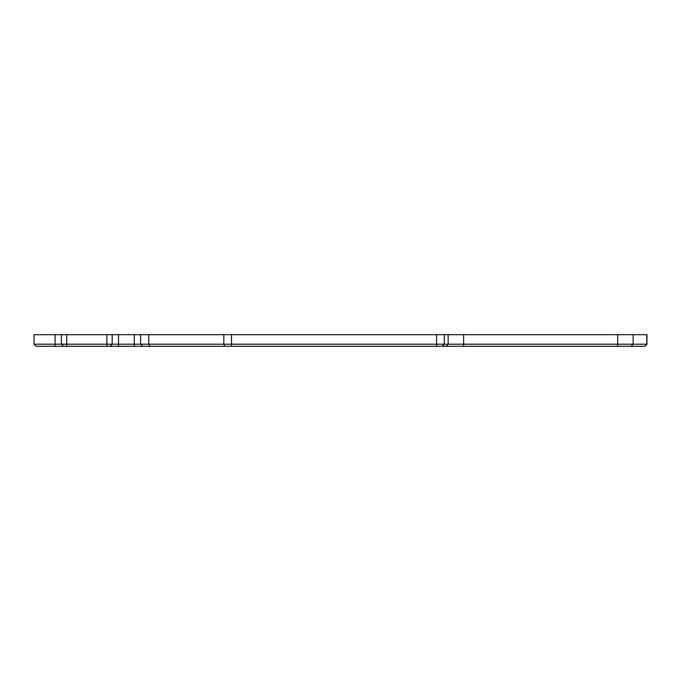 <?xml version="1.0" encoding="UTF-8"?>
<svg xmlns="http://www.w3.org/2000/svg" width="681" height="681" viewBox="0 0 681 681"><rect width="100%" height="100%" fill="white"/><g stroke="black" fill="none" stroke-linecap="round" stroke-linejoin="round"><path stroke-width="1.02" d="M118.494 334.694L118.494 344.194L223.819 344.194L223.819 334.694L140.592 334.694L140.592 344.194L140.592 334.694L34.05 334.694L34.05 344.194L36.161 346.306L55.093 346.306L55.093 344.194L34.05 344.194M106.891 334.694L106.891 346.306L63.537 346.306L61.426 344.194L118.494 344.194L118.494 346.306L142.704 346.306L140.592 344.194L142.704 346.306L224.841 346.306L223.819 344.194L436.572 344.194L436.572 334.694L223.819 334.694M224.841 346.306L436.572 346.306L436.572 344.194L617.676 344.194L617.676 334.694L436.572 334.694M463.642 334.694L463.642 346.306L617.676 346.306L617.676 344.194L646.78 344.194L646.78 334.694L617.676 334.694M644.711 346.306L646.95 344.194L646.95 334.694L646.95 344.194L644.839 346.306L617.676 346.306M63.537 346.306L55.093 346.306M463.642 346.306L436.572 346.306M118.494 346.306L106.891 346.306M112.169 344.194L110.058 346.306L112.169 344.194L112.169 334.694M61.426 334.694L61.426 344.194L55.093 344.194L55.093 334.694M231.489 346.306L231.489 334.694M446.098 346.306L448.166 344.194L448.166 334.694M442.25 346.306L444.31 344.194L444.31 334.694M631.083 346.306L633.151 344.194L633.151 334.694M149.769 346.306L148.747 344.194L148.747 334.694M66.695 346.306L66.695 334.694M134.268 346.306L134.268 334.694"/></g></svg>
